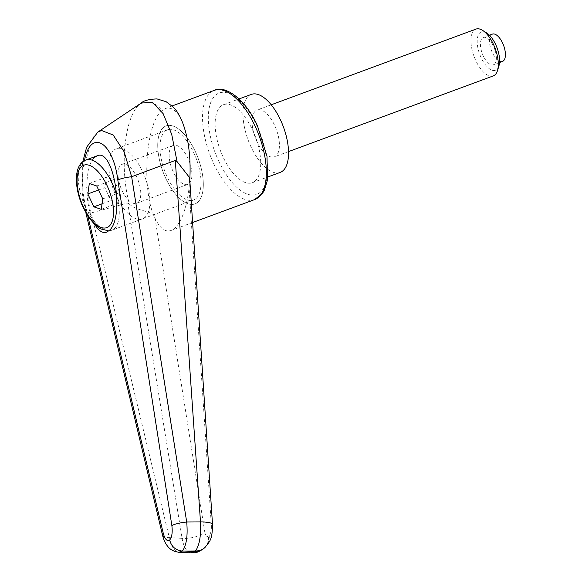 <?xml version="1.0" encoding="UTF-8"?>
<svg xmlns="http://www.w3.org/2000/svg" width="582" height="582" viewBox="0 0 582 582"><rect width="100%" height="100%" fill="white"/><g stroke="black" fill="none" stroke-linecap="round" stroke-linejoin="round"><path stroke-width="0.44" stroke-dasharray="2.91 2.18" d="M97.791 132.107L96.299 133.278L91.818 139.214L86.172 159.126L85.961 185.804L91.156 212.932L169.297 537.586A22027.521 16849.933 146.7 0 0 182.101 538.386L127.742 202.994L91.243 212.925M139.447 104.454L141.215 103.072M205.14 547.306A16.631 14.608 48.2 0 0 205.875 546.534A16.631 14.608 48.2 0 0 209.171 535.469C210.793 533.621 211.521 530.391 211.361 525.786L189.077 187.913L189.79 179.736M203.722 548.571L204.107 548.229A16.631 14.608 48.2 0 0 205.162 547.175A16.631 14.608 48.2 0 0 208.451 536.109L209.171 535.469M187.52 140.051C182.53 116.749 175.233 106.179 165.615 108.354L161.847 110.718C145.507 123.297 141.251 190.86 155.067 218.337C159.832 228.34 165.172 232.385 171.086 230.472L174.833 228.122C181.875 221.218 186.618 207.81 189.077 187.913L189.652 177.714M255.214 180.951A41.584 18.813 -110.3 0 0 254.232 133.758A41.584 18.813 -110.3 0 0 223.503 104.687A41.584 18.813 -110.3 0 0 220.629 106.441A41.584 18.813 -110.3 0 0 221.618 153.633A41.584 18.813 -110.3 0 0 252.341 182.704A41.584 18.813 -110.3 0 0 255.214 180.951M197.815 202.165A41.584 18.813 -110.3 0 0 196.832 154.979A41.584 18.813 -110.3 0 0 166.11 125.908A41.584 18.813 -110.3 0 0 163.229 127.654A41.584 18.813 -110.3 0 0 164.219 174.847A41.584 18.813 -110.3 0 0 194.941 203.918A41.584 18.813 -110.3 0 0 197.815 202.165A41.584 18.813 -110.3 0 0 196.832 154.979A41.584 18.813 -110.3 0 0 166.11 125.908A41.584 18.813 -110.3 0 0 163.229 127.654A41.584 18.813 -110.3 0 0 164.219 174.847A41.584 18.813 -110.3 0 0 194.941 203.918A41.584 18.813 -110.3 0 0 197.815 202.165M196.09 198.44A37.43 16.929 -110.3 0 0 195.196 155.969A37.43 16.929 -110.3 0 0 167.551 129.808A37.43 16.929 -110.3 0 0 164.961 131.387A37.43 16.929 -110.3 0 0 165.848 173.851A37.43 16.929 -110.3 0 0 193.5 200.019A37.43 16.929 -110.3 0 0 196.09 198.44M95.092 224.878C84.31 207.949 84.055 165.47 94.684 157.358M190.518 552.827C186.473 551.758 183.672 546.949 182.101 538.386A16.631 6.569 171.1 0 0 204.711 531.73L155.067 218.337C155.161 210.517 137.73 212.132 129.386 204.115C119.536 168.802 124.25 117.128 139.425 104.476A16.631 14.601 -131.9 0 1 161.847 110.718M204.711 531.73C205.504 535.767 206.756 537.23 208.451 536.109M129.386 204.115L127.742 202.994M162.633 535.593A12.477 4.358 166.6 0 0 169.297 537.586C171.261 546.433 174.345 551.314 178.558 552.223M91.156 212.932L87.671 212.466L85.656 211.281L85.299 209.986L86.012 208.465C82.011 191.682 81.48 175.735 84.434 160.639M280.175 172.418A41.584 18.813 69.7 0 1 249.452 143.347A41.584 18.813 69.7 0 1 248.463 96.154A41.584 18.813 69.7 0 1 251.337 94.4M113.825 150.287A37.43 16.929 69.7 0 1 116.407 148.708A37.43 16.929 69.7 0 1 144.06 174.876A37.43 16.929 69.7 0 1 144.954 217.341A37.43 16.929 69.7 0 1 142.364 218.919A37.43 16.929 69.7 0 1 114.712 192.758A37.43 16.929 69.7 0 1 113.825 150.287M138.036 202.441A20.792 9.407 -110.3 0 0 137.541 178.849A20.792 9.407 -110.3 0 0 122.176 164.313A20.792 9.407 -110.3 0 0 120.743 165.186A20.792 9.407 -110.3 0 0 121.238 188.779A20.792 9.407 -110.3 0 0 136.595 203.314A20.792 9.407 -110.3 0 0 138.036 202.441M171.879 146.286A20.792 9.407 69.7 0 1 173.312 145.413A20.792 9.407 69.7 0 1 188.677 159.948A20.792 9.407 69.7 0 1 189.172 183.541A20.792 9.407 69.7 0 1 187.731 184.414A20.792 9.407 69.7 0 1 172.374 169.879A20.792 9.407 69.7 0 1 171.879 146.286M486.683 32.956A20.45 9.254 -110.3 0 0 479.888 32.788A20.45 9.254 -110.3 0 0 481.096 57.64A20.45 9.254 -110.3 0 0 496.897 69.433A20.45 9.254 -110.3 0 0 498.905 66.013M475.981 29.1A24.953 11.284 -110.3 0 0 474.25 30.148A24.953 11.284 -110.3 0 0 474.847 58.462A24.953 11.284 -110.3 0 0 493.281 75.907M255.382 111.053A24.953 11.284 -110.3 0 0 255.971 139.367A24.953 11.284 -110.3 0 0 274.406 156.813A24.953 11.284 -110.3 0 0 276.13 155.758A24.953 11.284 -110.3 0 0 275.533 127.443A24.953 11.284 -110.3 0 0 257.106 110.005A24.953 11.284 -110.3 0 0 255.382 111.053M502.484 61.423A14.557 6.584 69.7 0 1 491.732 51.245A14.557 6.584 69.7 0 1 491.39 34.731A14.557 6.584 69.7 0 1 492.394 34.12M494.445 64.151A14.557 6.584 -110.3 0 0 494.103 47.637A14.557 6.584 -110.3 0 0 483.351 37.459A14.557 6.584 -110.3 0 0 482.34 38.07A14.557 6.584 -110.3 0 0 482.689 54.592A14.557 6.584 -110.3 0 0 493.441 64.762A14.557 6.584 -110.3 0 0 494.445 64.151M98.605 189.972L104.898 187.644L110.886 200.55L118.335 203.023L119.79 192.584L113.796 179.678L106.353 177.212L104.898 187.644M89.308 183.512L106.353 177.212M96.75 185.985L113.796 179.678M102.745 198.891L119.79 192.584M101.283 209.324L118.335 203.023M102.054 203.816L110.886 200.55M254.632 199.59A58.222 26.336 69.7 0 1 213.674 163.564A58.222 26.336 69.7 0 1 210.233 92.822A58.222 26.336 69.7 0 1 214.263 90.37M218.636 160.945A54.061 24.451 -110.3 0 0 260.409 192.125A54.061 24.451 -110.3 0 0 257.215 126.44A54.061 24.451 -110.3 0 0 215.442 95.266A54.061 24.451 -110.3 0 0 218.636 160.945M212.517 524.477A16.631 3.412 -3.8 0 1 211.361 525.786M87.795 215.98L86.012 208.465M116.917 196.36A37.43 16.929 69.7 0 1 114.341 228.661A37.43 16.929 69.7 0 1 111.751 230.239A37.43 16.929 69.7 0 1 85.423 207.076A37.43 16.929 69.7 0 1 83.211 161.6A37.43 16.929 69.7 0 1 85.794 160.028M192.584 222.528L171.086 230.472M223.503 104.687L239.071 98.933M167.551 129.808L116.407 148.708M193.5 200.019L106.579 232.145M252.341 182.704L267.909 176.95M172.025 105.982L165.615 108.354M189.761 180.144L189.368 185.12M178.914 552.223L179.452 552.245M85.343 210.633L82.2 192.817L82.382 164.662L82.811 161.694M85.336 210.604L85.852 212.779M122.176 164.313L173.312 145.413M288.519 151.596L274.406 156.813M489.44 35.204L483.351 37.459M499.538 62.514L493.441 64.762M271.219 104.789L257.106 110.005M136.595 203.314L187.731 184.414M108.718 230.894L111.751 230.239L142.364 218.919"/><path stroke-width="0.87" d="M84.434 160.639C90.617 128.375 113.083 141.419 117.811 180.02C120.663 178.601 125.275 177.503 131.641 176.724L124.082 151.706L113.17 134.988L101.544 130.506L97.791 132.107L141.237 103.058L152.433 102.323L163.142 113.665L171.726 134.435L176.972 161.221M131.75 176.695L175.306 160.443L177.015 161.512L189.652 177.714L212.51 524.404A16.631 3.412 -3.8 0 1 212.517 524.477M175.306 160.443L200.492 521.938C201.139 535.753 199.466 545.429 195.472 550.965A16.631 14.608 48.2 0 0 204.82 547.604A16.631 14.608 48.2 0 0 205.14 547.306M178.914 552.253L182.362 551.067L195.472 550.965L194.752 551.605A16.631 14.608 48.2 0 0 204.1 548.244A16.631 14.608 48.2 0 0 204.115 548.237L204.82 547.604C210.699 540.627 212.241 538.845 212.51 524.411A16.631 3.412 -3.8 0 0 200.492 521.938A22027.521 7353.919 -174.3 0 1 186.706 522.01L131.641 176.724M94.684 157.358L97.143 155.831C113.839 147.581 125.115 218.483 109.038 230.618L106.579 232.145C102.643 233.433 98.809 231.01 95.092 224.878M189.79 179.736C190.59 165.775 189.834 152.549 187.52 140.051C184.13 123.733 179.22 112.632 172.796 106.724L166.161 101.726L156.951 98.904C148.686 99.282 143.441 100.671 141.215 103.072M185.534 551.125L194.752 551.605L190.518 552.827M178.558 552.223L178.878 552.253C171.654 551.358 168.86 547.647 168.474 547.255C165.674 544.148 163.709 540.183 162.574 535.353A12.477 4.358 166.6 0 0 162.633 535.593M169.646 540.074C171.508 546.709 175.749 550.368 182.362 551.067C186.466 545.407 187.913 535.724 186.706 522.01A12.477 2.306 171.2 0 0 171.865 525.604C172.687 532.377 171.952 537.201 169.646 540.074C167.07 541.566 164.946 539.303 163.266 533.294A12.477 4.358 166.6 0 0 162.56 535.36L85.852 212.779M239.071 98.933L251.337 94.4A41.584 18.813 69.7 0 1 282.059 123.471A41.584 18.813 69.7 0 1 283.048 170.664A41.584 18.813 69.7 0 1 280.175 172.418L267.909 176.95M288.519 151.596L493.281 75.907A24.953 11.284 -110.3 0 0 495.006 74.86A24.953 11.284 -110.3 0 0 497.457 70.691A24.953 11.284 -110.3 0 0 482.543 30.351A24.953 11.284 -110.3 0 0 475.981 29.1L271.219 104.789M489.44 35.204L492.394 34.12A14.557 6.584 69.7 0 1 503.146 44.29A14.557 6.584 69.7 0 1 503.495 60.804A14.557 6.584 69.7 0 1 502.484 61.423L499.538 62.514M497.457 70.691L498.905 66.013A20.45 9.254 -110.3 0 0 486.683 32.956L482.543 30.351M87.846 193.944L89.308 183.512L96.75 185.985L102.745 198.891L101.283 209.324L93.84 206.85L87.846 193.944L98.605 189.972M93.84 206.85L102.054 203.816M254.632 199.59L262.606 193.202L264.424 190.118L267.509 179.969L267 156.391L257.506 125.981C246.251 100.199 225.663 84.652 214.263 90.37A58.222 26.336 69.7 0 1 255.222 126.403A58.222 26.336 69.7 0 1 258.655 197.138A58.222 26.336 69.7 0 1 254.632 199.59L192.584 222.528M163.266 533.294L87.795 215.98M117.811 180.02L171.865 525.604M108.718 230.894L100.417 228.828L94.691 224.499L88.879 217.588L83.131 207.498C74.154 188.153 73.281 164.808 85.794 160.028A37.43 16.929 69.7 0 1 112.13 183.185A37.43 16.929 69.7 0 1 116.917 196.36M83.422 207.032A33.269 15.052 69.7 0 1 81.458 166.612A33.269 15.052 69.7 0 1 107.168 185.796A33.269 15.052 69.7 0 1 109.132 226.223A33.269 15.052 69.7 0 1 83.422 207.032M214.263 90.37L172.025 105.982M178.914 552.223L191.114 552.864C195.261 552.383 196.258 553.875 204.107 548.229M82.811 161.694L86.616 147.253L97.812 132.092M85.794 160.028L97.143 155.831"/></g></svg>
